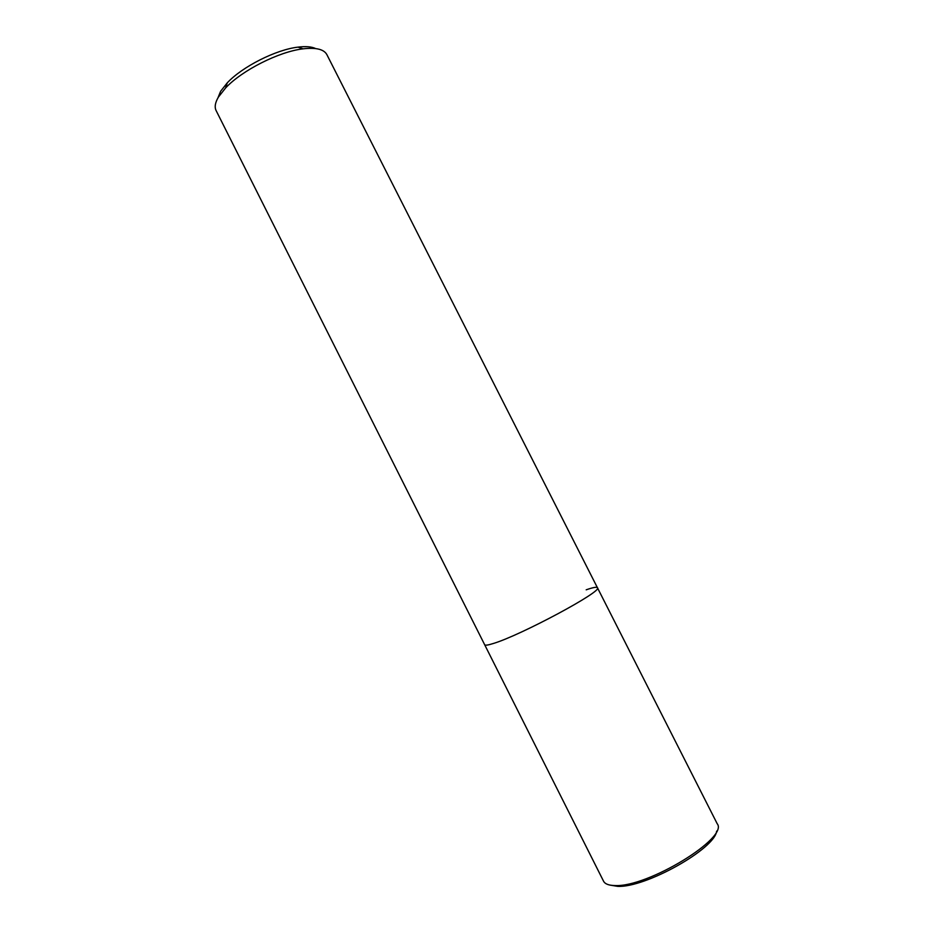 <?xml version="1.0" encoding="UTF-8"?>
<svg xmlns="http://www.w3.org/2000/svg" width="933" height="933" viewBox="0 0 933 933"><rect width="100%" height="100%" fill="white"/><g stroke="black" fill="none" stroke-linecap="round" stroke-linejoin="round"><path stroke-width="1.4" d="M315.692 48.586C311.645 46.65 305.732 46.172 297.977 47.14C276.005 49.647 242.3 66.675 227.244 82.874L220.643 91.247L217.89 97.988M597.435 587.732L326.865 54.615C323.938 49.251 315.984 47.338 303.027 48.843C279.06 51.618 242.067 70.302 225.611 87.947L218.427 97.055C215.161 102.572 214.392 107.073 216.106 110.56L603.534 881.172C605.004 884.018 608.852 885.475 615.092 885.545C647.782 887.423 729.093 837.624 717.209 823.746L597.435 587.732C603.733 590.717 520.719 635.35 493.324 643.49C488.017 645.181 485.125 645.578 484.659 644.703C485.125 645.578 488.017 645.181 493.324 643.49C520.719 635.35 603.733 590.717 597.435 587.732C596.758 586.752 593.015 587.44 586.192 589.819M609.82 885.067L617.611 886.35C645.298 887.971 715.168 848.762 716.626 831.116M227.244 82.874L225.611 87.947M297.977 47.14L303.027 48.843"/></g></svg>
